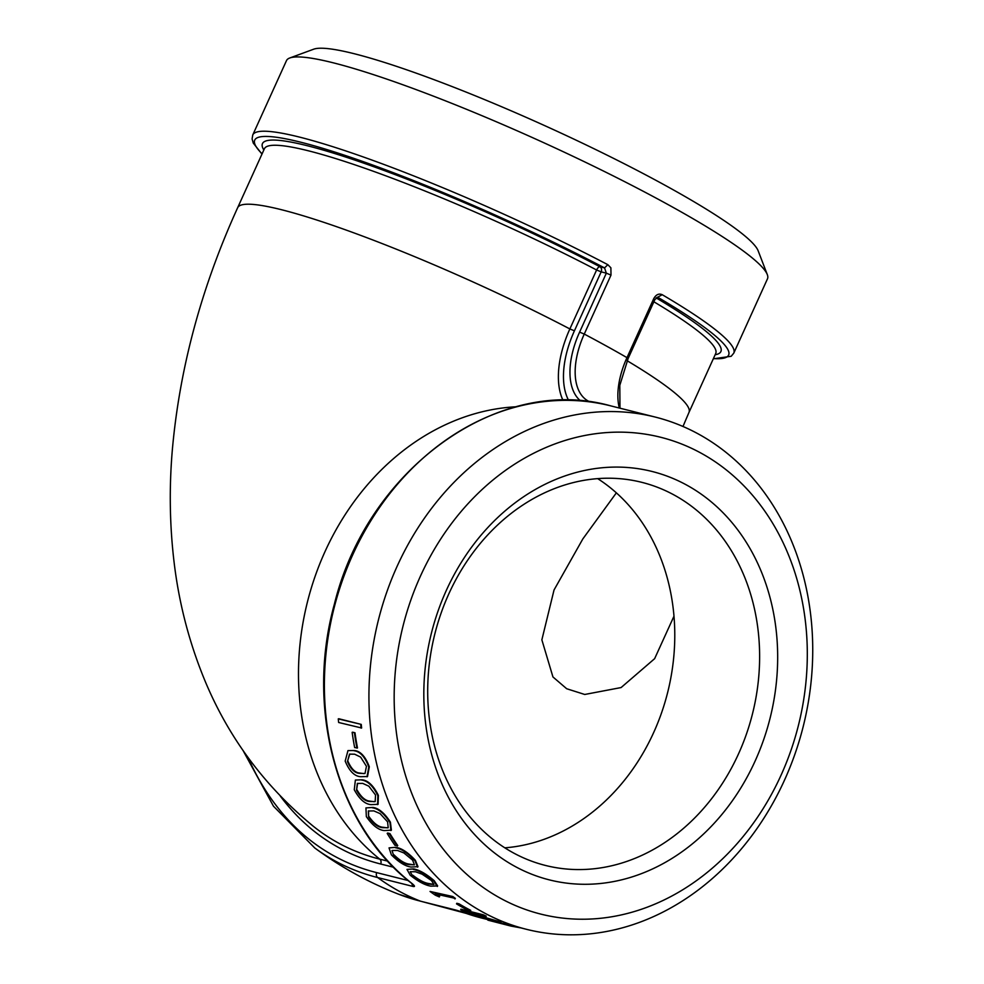 <?xml version="1.0" encoding="UTF-8"?>
<svg xmlns="http://www.w3.org/2000/svg" width="984" height="984" viewBox="0 0 984 984"><rect width="100%" height="100%" fill="white"/><g stroke="black" fill="none" stroke-linecap="round" stroke-linejoin="round"><path stroke-width="1.48" d="M412.726 884.099L411.865 883.398A264.093 218.977 -75.9 0 1 348.705 564.041A264.093 218.977 -75.9 0 1 610.707 405.863L655.246 417.068A264.093 218.977 104.1 0 0 381.644 608.1A264.093 218.977 104.1 0 0 507.264 923.336A264.093 218.977 104.1 0 0 526.415 929.302A264.093 218.977 104.1 0 0 803.19 726.598A264.093 218.977 104.1 0 0 655.246 417.068M242.974 750.374L273.478 806.204L314.757 847.962A591.126 322.813 -61.1 0 0 377.684 877.556L413.034 886.449C415.273 886.879 414.879 885.858 411.865 883.398M280.292 796.081A577.682 315.47 -61.1 0 0 380.648 864.001A3.911 3.247 104.1 0 0 379.775 859.143A573.82 313.367 118.9 0 1 312.863 825.908C261.867 783.781 224.61 732.17 201.08 671.076C187.55 636.033 178.547 599.723 174.082 562.147C169.691 525.333 169.1 487.953 172.323 450.008C179.617 368.188 201.4 287.414 237.661 207.698L264.401 148.744A247.783 29.606 24.4 0 1 596.611 269.985A3.911 1.648 117.6 0 1 599.896 266.738A3.911 3.247 -75.9 0 1 601.163 271.867L596.611 269.985L569.871 328.939L574.422 330.821L601.163 271.867L606.341 273.171L604.545 267.906L607.841 264.684A264.093 31.549 -155.6 0 0 252.765 134.931L286.467 60.651A264.093 31.549 24.4 0 1 289.788 57.982A264.093 31.549 24.4 0 1 645.135 192.274A264.093 31.549 24.4 0 1 767.299 274.585A264.093 31.549 24.4 0 1 767.471 278.841L733.781 353.133A264.093 31.549 -155.6 0 0 662.207 294.696C658.849 293.244 656.02 294.573 653.72 298.681L626.98 357.647L628.112 358.557L654.864 299.603M611.002 275.102L606.341 273.171L579.601 332.125L584.262 334.068L611.002 275.102L610.88 267.796L607.841 264.684M456.33 910.188L481.877 918.097A264.093 218.977 -75.9 0 1 466.231 913.41L466.035 913.336M466.231 913.41L420.402 901.135A591.126 322.813 118.9 0 1 398.36 894.112C368.459 882.414 340.599 867.027 314.757 847.962M662.207 294.696L657.583 297.254M487.855 920.138L494.854 921.233L472.148 914.751A264.745 219.518 104.1 0 1 469.208 913.558L500.339 922.549A264.745 219.518 104.1 0 0 500.745 922.697L493.439 921.553L510.856 926.055L488.285 920.261A264.745 219.518 104.1 0 1 487.855 920.138L490.032 919.88M469.208 913.558L469.429 912.943L500.536 921.922A264.093 218.977 104.1 0 0 500.954 922.069L500.745 922.697M499.995 922.598L526.415 929.302M338.803 718.75L361.251 724.396A264.093 218.977 104.1 0 0 361.632 728L338.644 722.49A264.745 219.518 104.1 0 1 338.262 718.886L338.803 718.75M352.69 732.194L354.99 732.773A264.093 218.977 104.1 0 0 357.487 747.951L354.646 747.557A264.745 219.518 104.1 0 1 352.149 732.342L352.69 732.194M347.967 750.583L354.449 750.509C360.538 751.173 365.494 756.598 369.308 766.782L367.524 776.536L360.574 776.708C354.424 776.241 349.295 771.038 345.187 761.087L347.967 750.583L354.449 750.509M355.384 780.066L362.149 779.783C368.139 780.509 373.551 785.699 378.385 795.38L378.09 804.297L370.98 804.641C364.953 804.112 359.381 799.156 354.277 789.746L355.384 780.066L362.149 779.783M365.937 807.913L372.874 807.434C378.766 808.233 384.621 813.141 390.414 822.169L391.398 830.152L384.277 830.582C378.36 829.992 372.382 825.33 366.343 816.609L365.937 807.913L372.874 807.434M387.647 833.005L389.947 833.596A264.093 218.977 104.1 0 0 397.745 845.551L395.002 845.404A264.745 219.518 104.1 0 1 387.192 833.411L387.647 833.005M389.037 847.888L395.925 847.31C401.693 848.245 408.175 852.574 415.383 860.324L418.003 866.67L411.103 867.039C405.346 866.301 398.766 862.242 391.374 854.85L389.037 847.888L395.925 847.31M406.982 869.413L413.686 868.934C419.381 869.967 426.22 873.878 434.202 880.668L437.646 885.944L430.93 886.154C425.272 885.305 418.372 881.676 410.242 875.256L406.982 869.413L413.686 868.934M452.8 896.535L430.033 891.442L452.8 896.535A264.093 218.977 104.1 0 0 455.358 898.38L434.903 893.866A264.745 219.518 104.1 0 0 439.344 896.928L439.651 896.362A264.093 218.977 104.1 0 1 436.638 894.308M456.797 903.287L459.097 903.865A264.093 218.977 104.1 0 0 470.746 910.385L468.187 910.397A264.745 219.518 104.1 0 1 456.514 903.865L456.797 903.287M460.942 909.179L483.39 914.825A264.093 218.977 104.1 0 0 486.207 916.129L485.961 916.731L463.513 911.086A264.745 219.518 104.1 0 1 460.697 909.782L460.942 909.179M504.817 847.827A197.526 163.775 104.1 0 0 667.644 692.502A197.526 163.775 104.1 0 0 597.669 478.63M512.652 852.488A197.526 163.775 -75.9 0 1 440.93 613.598A197.526 163.775 -75.9 0 1 641.839 482.344A197.526 163.775 -75.9 0 1 674.68 495.309A197.526 163.775 -75.9 0 1 746.389 734.199A197.526 163.775 -75.9 0 1 545.48 865.453A197.526 163.775 -75.9 0 1 512.652 852.488M522.934 908.539A245.828 203.836 -75.9 0 1 473.907 497.474A245.828 203.836 -75.9 0 1 805.355 621.015A245.828 203.836 -75.9 0 1 522.934 908.539M514.374 866.055A210.564 174.586 104.1 0 0 777.655 654.311A210.564 174.586 104.1 0 0 510.179 506.662A210.564 174.586 104.1 0 0 514.374 866.055M767.299 274.585L758.172 250.834A245.828 29.372 -155.6 0 0 644.459 174.217A245.828 29.372 -155.6 0 0 313.675 49.2L289.788 57.982M673.991 616.168L654.631 658.677L621.101 687.558L584.742 694.47L566.686 688.739L552.947 676.955L541.864 639.834L554.041 589.969L582.848 538.912L616.365 492.849M500.339 922.549L500.536 921.922M510.856 926.055L520.893 927.912M460.697 909.782L483.156 915.428L483.39 914.825M483.156 915.428A264.745 219.518 104.1 0 0 485.961 916.731M456.514 903.865L459.097 903.865M458.815 904.444A264.745 219.518 104.1 0 0 470.487 910.975M452.48 897.088A264.745 219.518 104.1 0 0 455.038 898.933M439.344 896.928L435.334 895.194A264.745 219.518 104.1 0 1 430.033 891.442M413.292 869.426C419.036 870.483 425.875 874.407 433.833 881.184L434.202 880.668M433.833 881.184L437.29 886.486M431.459 880.532L422.111 874.173L415.519 871.775L410.193 871.713L412.456 875.76C418.827 880.717 424.178 883.497 428.495 884.087L433.907 884.431L431.459 880.532M433.231 884.296L428.852 883.546C424.584 882.992 419.246 880.225 412.825 875.243L412.456 875.76M395.494 847.753C401.3 848.7 407.794 853.054 414.977 860.791L415.383 860.324M414.977 860.791L417.61 867.162M412.603 860.127L403.907 852.956L397.438 850.422L391.989 850.496L393.612 855.342C399.406 861.037 404.51 864.136 408.926 864.616L414.448 864.801L412.603 860.127M413.711 864.801L409.319 864.136C404.965 863.681 399.873 860.594 394.018 854.875L393.612 855.342M387.192 833.411L389.947 833.596M389.492 834.001A264.745 219.518 104.1 0 0 397.302 845.982M372.382 807.778C378.323 808.59 384.166 813.522 389.947 822.538L390.414 822.169M389.947 822.538L390.931 830.558M387.585 821.861L380.082 813.608L373.822 810.89L368.323 811.013L368.594 817.089C373.354 823.793 378.016 827.323 382.579 827.667L388.213 827.741L387.585 821.861M368.569 810.853L368.594 817.089M369.074 816.708C373.883 823.448 378.532 826.966 383.034 827.273L387.302 827.864M361.632 780.054C367.659 780.804 373.071 786.007 377.881 795.687L378.385 795.38M377.881 795.687L377.585 804.629M375.531 794.998L368.84 786.191L362.727 783.387L357.34 783.449L356.54 790.226C360.587 797.446 364.941 801.197 369.603 801.48L375.187 801.579L375.531 794.998M357.598 783.313L356.54 790.226M357.044 789.918C361.14 797.163 365.482 800.902 370.095 801.148L374.141 801.714M353.908 750.706C360.033 751.395 364.99 756.831 368.779 767.016L369.308 766.782M368.779 767.016L367.007 776.806M366.454 766.327L360.611 757.09L354.646 754.199L349.517 754.138L347.45 761.542C350.747 769.181 354.781 773.116 359.541 773.338L364.99 773.522L366.454 766.327M349.775 754.039L347.45 761.542M347.979 761.309C351.313 768.971 355.347 772.895 360.058 773.08L363.822 773.621M352.149 732.342L354.99 732.773M354.449 732.932A264.745 219.518 104.1 0 0 356.946 748.135M338.262 718.886L361.251 724.396M360.71 724.531A264.745 219.518 104.1 0 0 361.091 728.135M627.152 360.747A247.783 29.606 24.4 0 1 688.972 412.431L682.982 426.478M380.648 864.001L393.538 867.236M387.684 861.135L379.775 859.143A247.783 205.459 -75.9 0 1 311.165 588.469A247.783 205.459 -75.9 0 1 516.293 406.773M413.034 886.449L411.656 883.361M237.661 207.698A247.783 29.606 24.4 0 1 569.871 328.939A83.48 45.584 -61.1 0 0 563.008 400.34M568.604 400.34A79.606 43.468 118.9 0 1 574.422 330.821M421.066 901.307A3.911 3.247 -75.9 0 1 420.721 901.246A3.911 3.247 -75.9 0 1 420.402 901.135A264.093 218.977 -75.9 0 1 377.684 877.556A3.911 3.247 -75.9 0 1 376.724 872.636A587.239 320.698 118.9 0 1 248.005 757.495M408.151 880.532L376.724 872.636M590.019 401.915A66.162 36.137 118.9 0 1 584.262 334.068A264.093 31.549 24.4 0 1 626.98 357.647A66.162 36.137 -61.1 0 0 619.317 408.04M579.601 332.125A70.061 38.253 -61.1 0 0 580.621 400.918M262.101 153.836A260.182 31.082 24.4 0 1 345.175 155.447A260.182 31.082 24.4 0 1 604.545 267.906L599.896 266.738A251.707 30.073 -155.6 0 0 361.841 162.495A251.707 30.073 -155.6 0 0 263.835 150.011M398.36 894.112L420.721 901.246L455.752 910.028M653.868 301.78A247.783 29.606 24.4 0 1 715.725 353.465L688.972 412.431M715.147 354.744A251.707 30.073 -155.6 0 0 656.107 297.869M654.163 299.567L653.72 298.681M657.226 297.254L658.111 297.476A260.182 31.082 24.4 0 1 713.412 358.57M261.978 154.094L253.257 143.074L252.101 138.916L252.765 134.931M411.435 883.189C337.34 826.56 305.101 709.181 334.4 604.102C367.438 468.778 498.728 374.166 610.707 405.863M657.595 297.254L654.864 299.591M628.112 358.557L619.809 385.334L619.969 408.2M713.302 358.816L731.186 356.282L733.781 353.133M481.877 918.097L488.002 919.634"/></g></svg>

